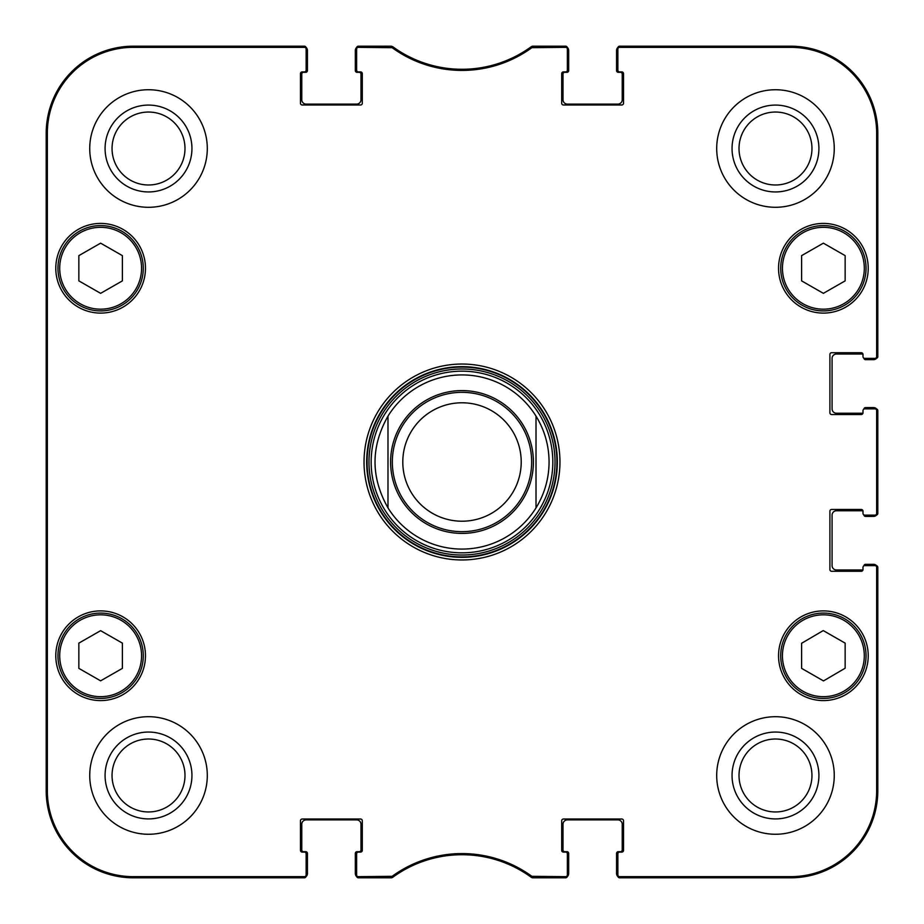 <?xml version="1.0" encoding="UTF-8"?>
<svg xmlns="http://www.w3.org/2000/svg" width="924" height="924" viewBox="0 0 924 924"><rect width="100%" height="100%" fill="white"/><g stroke="black" fill="none" stroke-linecap="round" stroke-linejoin="round"><path stroke-width="1.39" d="M356.629 49.076L356.629 70.143A1.744 1.744 0 0 0 358.373 71.887L360.556 71.887A1.744 1.744 0 0 1 362.3 73.631L362.3 103.234A1.744 1.744 0 0 1 360.556 104.978L302.206 104.978A1.744 1.744 0 0 1 300.473 103.234L300.473 73.631A1.744 1.744 0 0 1 302.206 71.887L304.389 71.887A1.744 1.744 0 0 0 306.133 70.143L306.133 47.944A1.744 1.744 -90 0 0 304.389 46.2A1.744 1.744 -90 0 1 306.029 47.343A4.354 4.354 0 0 1 307.438 50.554L307.438 70.582A1.744 1.744 0 0 1 305.694 72.326L303.522 72.326A1.744 1.744 0 0 0 301.778 74.07L301.778 99.757A4.354 4.354 0 0 0 306.133 104.112L356.629 104.112A4.354 4.354 0 0 0 360.984 99.757L360.984 74.07A1.744 1.744 0 0 0 359.251 72.326L357.068 72.326A1.744 1.744 0 0 1 355.324 70.582L355.324 50.554A4.354 4.354 0 0 1 356.745 47.343A1.744 1.744 -90 0 1 358.373 46.2A1.744 1.744 -90 0 0 356.629 47.944L356.629 49.076A1.744 1.744 -90 0 1 358.373 47.343L392.134 47.678A118.699 118.699 0 0 0 531.866 47.678L565.627 47.343A1.744 1.744 -90 0 1 567.371 49.076L567.371 47.944A1.744 1.744 -90 0 0 565.627 46.2A1.744 1.744 -90 0 1 567.255 47.343A4.354 4.354 0 0 1 568.676 50.554L568.676 70.582A1.744 1.744 0 0 1 566.932 72.326L564.749 72.326A1.744 1.744 0 0 0 563.016 74.07L563.016 99.757A4.354 4.354 0 0 0 567.371 104.112L617.867 104.112A4.354 4.354 0 0 0 622.222 99.757L622.222 74.07A1.744 1.744 0 0 0 620.478 72.326L618.306 72.326A1.744 1.744 0 0 1 616.562 70.582L616.562 50.554A4.354 4.354 0 0 1 617.971 47.343A1.744 1.744 -90 0 1 619.611 46.2A1.744 1.744 -90 0 0 617.867 47.944L617.867 49.076A1.744 1.744 -90 0 1 619.611 47.343L790.725 47.343A85.944 85.944 0 0 1 876.657 133.275L876.657 356.629A1.744 1.744 0 0 1 874.924 358.373L876.056 358.373A1.744 1.744 -0 0 0 877.8 356.629A1.744 1.744 -0 0 1 876.657 358.269A4.354 4.354 0 0 1 873.446 359.679L865.615 359.679A1.744 1.744 0 0 1 863.882 358.154M303.084 877.8L133.275 877.8A87.075 87.075 0 0 1 46.2 790.725L46.2 133.275A87.075 87.075 0 0 1 133.275 46.2L303.084 46.2M306.133 874.924L306.133 853.857A1.744 1.744 0 0 0 304.389 852.113L302.206 852.113A1.744 1.744 0 0 1 300.473 850.369L300.473 820.766A1.744 1.744 0 0 1 302.206 819.022L360.556 819.022A1.744 1.744 0 0 1 362.3 820.766L362.3 850.369A1.744 1.744 0 0 1 360.556 852.113L358.373 852.113A1.744 1.744 0 0 0 356.629 853.857L356.629 876.056A1.744 1.744 90 0 0 358.373 877.8A1.744 1.744 90 0 1 356.745 876.657A4.354 4.354 0 0 1 355.324 873.446L355.324 853.418A1.744 1.744 0 0 1 357.068 851.674L359.251 851.674A1.744 1.744 0 0 0 360.984 849.93L360.984 824.243A4.354 4.354 0 0 0 356.629 819.888L306.133 819.888A4.354 4.354 0 0 0 301.778 824.243L301.778 849.93A1.744 1.744 0 0 0 303.522 851.674L305.694 851.674A1.744 1.744 0 0 1 307.438 853.418L307.438 873.446A4.354 4.354 0 0 1 306.029 876.657A1.744 1.744 90 0 1 304.389 877.8A1.744 1.744 90 0 0 306.133 876.056L306.133 874.924A1.744 1.744 90 0 1 304.389 876.657L133.275 876.657A85.944 85.944 0 0 1 47.343 790.725L47.343 133.275A85.944 85.944 0 0 1 133.275 47.343L304.389 47.343A1.744 1.744 -90 0 1 306.133 49.076M388.623 877.8L359.679 877.8M564.321 877.8L535.377 877.8M567.371 874.924L567.371 853.857A1.744 1.744 0 0 0 565.627 852.113L563.444 852.113A1.744 1.744 0 0 1 561.7 850.369L561.7 820.766A1.744 1.744 0 0 1 563.444 819.022L621.794 819.022A1.744 1.744 0 0 1 623.527 820.766L623.527 850.369A1.744 1.744 0 0 1 621.794 852.113L619.611 852.113A1.744 1.744 0 0 0 617.867 853.857L617.867 876.056A1.744 1.744 90 0 0 619.611 877.8A1.744 1.744 90 0 1 617.971 876.657A4.354 4.354 0 0 1 616.562 873.446L616.562 853.418A1.744 1.744 0 0 1 618.306 851.674L620.478 851.674A1.744 1.744 0 0 0 622.222 849.93L622.222 824.243A4.354 4.354 0 0 0 617.867 819.888L567.371 819.888A4.354 4.354 0 0 0 563.016 824.243L563.016 849.93A1.744 1.744 0 0 0 564.749 851.674L566.932 851.674A1.744 1.744 0 0 1 568.676 853.418L568.676 873.446A4.354 4.354 0 0 1 567.255 876.657A1.744 1.744 90 0 1 565.627 877.8A1.744 1.744 90 0 0 567.371 876.056L567.371 874.924A1.744 1.744 90 0 1 565.627 876.657L531.866 876.322A118.699 118.699 0 0 0 392.134 876.322L358.373 876.657A1.744 1.744 90 0 1 356.629 874.924M877.8 568.676L877.8 790.725A87.075 87.075 0 0 1 790.725 877.8L620.916 877.8M863.882 565.846A1.744 1.744 0 0 1 865.615 564.321L873.446 564.321A4.354 4.354 0 0 1 876.657 565.731A1.744 1.744 0 0 1 877.8 567.371A1.744 1.744 0 0 0 876.056 565.627L874.924 565.627A1.744 1.744 0 0 1 876.657 567.371L876.657 790.725A85.944 85.944 0 0 1 790.725 876.657L619.611 876.657A1.744 1.744 90 0 1 617.867 874.924M862.981 569.75A1.744 1.744 0 0 1 862.127 569.981L836.439 569.981A4.354 4.354 0 0 1 832.085 565.627L832.085 515.118A4.354 4.354 0 0 1 836.439 510.764L862.127 510.764A1.744 1.744 0 0 1 862.981 510.995A1.744 1.744 0 0 1 862.993 511.203L862.993 513.374L862.993 511.203A1.744 1.744 0 0 0 861.26 509.459L831.646 509.459A1.744 1.744 0 0 0 829.902 511.203L829.902 569.542A1.744 1.744 0 0 0 831.646 571.286L861.26 571.286A1.744 1.744 0 0 0 862.993 569.542L862.993 567.371A1.744 1.744 0 0 1 864.737 565.627L874.924 565.627M863.882 514.887A1.744 1.744 0 0 0 865.615 516.424L873.446 516.424A4.354 4.354 0 0 0 876.657 515.014A1.744 1.744 -0 0 0 877.8 513.374L877.8 410.626A1.744 1.744 0 0 0 876.056 408.882L874.924 408.882A1.744 1.744 0 0 1 876.657 410.626L876.657 513.374A1.744 1.744 0 0 1 874.924 515.118L876.056 515.118A1.744 1.744 -0 0 0 877.8 513.374L876.657 513.374M877.8 411.931L877.8 512.069M863.882 409.113A1.744 1.744 0 0 1 865.615 407.576L873.446 407.576A4.354 4.354 0 0 1 876.657 408.986A1.744 1.744 0 0 1 877.8 410.626L876.657 410.626M862.981 413.005A1.744 1.744 0 0 1 862.127 413.236L836.439 413.236A4.354 4.354 0 0 1 832.085 408.882L832.085 358.373A4.354 4.354 0 0 1 836.439 354.019L862.127 354.019A1.744 1.744 0 0 1 862.981 354.25A1.744 1.744 0 0 1 862.993 354.458L862.993 356.629L862.993 354.458A1.744 1.744 0 0 0 861.26 352.714L831.646 352.714A1.744 1.744 0 0 0 829.902 354.458L829.902 412.797A1.744 1.744 0 0 0 831.646 414.541L861.26 414.541A1.744 1.744 0 0 0 862.993 412.797A1.744 1.744 0 0 1 862.981 413.005M620.916 46.2L790.725 46.2A87.075 87.075 0 0 1 877.8 133.275L877.8 355.324M535.377 46.2L564.321 46.2M359.679 46.2L388.623 46.2M387.988 507.877L387.988 416.123L387.988 507.877C370.709 477.292 370.709 446.708 387.988 416.123A87.075 87.075 0 0 1 536.012 416.123C544.617 430.214 548.971 445.495 549.075 462C548.971 478.505 544.617 493.786 536.012 507.877L536.012 416.123L536.012 507.877A87.075 87.075 0 0 1 387.988 507.877A87.075 87.075 0 0 0 536.012 507.877M521.217 462A59.217 59.217 0 0 1 432.397 513.282A59.217 59.217 0 0 1 432.397 410.718A59.217 59.217 0 0 1 521.217 462M531.658 462A69.658 69.658 0 0 1 427.165 522.326A69.658 69.658 0 0 1 427.165 401.674A69.658 69.658 0 0 1 531.658 462M391.106 47.343L391.476 46.2L358.373 46.2L358.373 47.343M392.134 876.322L392.504 877.465L391.476 877.8L392.504 877.465A117.556 117.556 0 0 1 531.496 877.465L532.524 877.8L531.496 877.465L531.866 876.322M531.866 47.678L531.496 46.535L532.524 46.2L531.496 46.535A117.556 117.556 0 0 1 392.504 46.535L392.134 47.678M874.924 515.118L864.737 515.118A1.744 1.744 0 0 1 862.993 513.374M874.924 408.882L864.737 408.882A1.744 1.744 0 0 0 862.993 410.626L862.993 412.797M874.924 358.373L864.737 358.373A1.744 1.744 0 0 1 862.993 356.629M617.867 49.076L617.867 70.143A1.744 1.744 0 0 0 619.611 71.887L621.794 71.887A1.744 1.744 0 0 1 623.527 73.631L623.527 103.234A1.744 1.744 0 0 1 621.794 104.978L563.444 104.978A1.744 1.744 0 0 1 561.7 103.234L561.7 73.631A1.744 1.744 0 0 1 563.444 71.887L565.627 71.887A1.744 1.744 0 0 0 567.371 70.143L567.371 49.076M145.472 268.249A44.849 44.849 0 0 1 78.205 307.091A44.849 44.849 0 0 1 78.205 229.418A44.849 44.849 0 0 1 145.472 268.249M868.225 268.249A44.849 44.849 0 0 1 800.958 307.091A44.849 44.849 0 0 1 800.958 229.418A44.849 44.849 0 0 1 868.225 268.249M868.225 655.751A44.849 44.849 0 0 1 800.958 694.582A44.849 44.849 0 0 1 800.958 616.909A44.849 44.849 0 0 1 868.225 655.751M145.472 655.751A44.849 44.849 0 0 1 78.205 694.582A44.849 44.849 0 0 1 78.205 616.909A44.849 44.849 0 0 1 145.472 655.751M207.299 148.521A58.778 58.778 0 0 1 119.127 199.422A58.778 58.778 0 0 1 119.127 97.609A58.778 58.778 0 0 1 207.299 148.521M834.256 148.521A58.778 58.778 0 0 1 746.095 199.422A58.778 58.778 0 0 1 746.095 97.609A58.778 58.778 0 0 1 834.256 148.521M834.256 775.479A58.778 58.778 0 0 1 746.095 826.391A58.778 58.778 0 0 1 746.095 724.578A58.778 58.778 0 0 1 834.256 775.479M207.299 775.479A58.778 58.778 0 0 1 119.127 826.391A58.778 58.778 0 0 1 119.127 724.578A58.778 58.778 0 0 1 207.299 775.479M364.033 462A97.967 97.967 0 0 0 510.984 546.835A97.967 97.967 0 0 0 510.984 377.165A97.967 97.967 0 0 0 364.033 462M122.395 668.364L100.624 680.838L78.852 668.364L78.852 643.127L100.624 630.665L122.395 643.127L122.395 668.364M845.148 643.127L845.148 668.214L823.503 680.907L801.605 668.364L801.605 643.277L823.249 630.584L845.148 643.127M845.148 280.873L823.376 293.335L801.605 280.873L801.605 255.636L823.376 243.162L845.148 255.636L845.148 280.873M122.395 280.873L100.624 293.335L78.852 280.873L78.852 255.636L100.624 243.162L122.395 255.636L122.395 280.873M358.373 876.657L358.373 877.8L391.476 877.8L391.106 876.657M304.389 47.343L304.389 46.2L133.275 46.2A87.075 87.075 0 0 0 46.2 133.275L46.2 790.725A87.075 87.075 0 0 0 133.275 877.8L304.389 877.8L304.389 876.657M565.627 47.343L565.627 46.2L532.524 46.2L532.894 47.343M876.657 356.629L877.8 356.629L877.8 133.275A87.075 87.075 0 0 0 790.725 46.2L619.611 46.2L619.611 47.343M619.611 876.657L619.611 877.8L790.725 877.8A87.075 87.075 0 0 0 877.8 790.725L877.8 567.371L876.657 567.371M532.894 876.657L532.524 877.8L565.627 877.8L565.627 876.657M57.958 655.751A42.666 42.666 0 0 0 121.956 692.7A42.666 42.666 0 0 0 121.956 618.803A42.666 42.666 0 0 0 57.958 655.751M57.958 268.249A42.666 42.666 0 0 0 121.956 305.197A42.666 42.666 0 0 0 121.956 231.3A42.666 42.666 0 0 0 57.958 268.249M780.711 268.249A42.666 42.666 0 0 0 844.709 305.197A42.666 42.666 0 0 0 844.709 231.3A42.666 42.666 0 0 0 780.711 268.249M802.171 692.781A42.666 42.666 0 0 0 866.042 655.601A42.666 42.666 0 0 0 801.916 618.872A42.666 42.666 0 0 0 802.171 692.781M371.159 462A90.841 90.841 0 0 0 507.415 540.667A90.841 90.841 0 0 0 507.415 383.333A90.841 90.841 0 0 0 371.159 462M46.581 331.381L46.581 261.723L46.962 331.381M46.581 662.277L46.581 592.619L46.962 662.277M46.35 462.035L46.743 506.387L46.743 417.683L46.35 462.035M105.082 148.521A43.44 43.44 0 0 0 170.235 186.128A43.44 43.44 0 0 0 170.235 110.903A43.44 43.44 0 0 0 105.082 148.521M112.047 148.521A36.463 36.463 0 0 1 166.747 116.932A36.463 36.463 0 0 1 166.747 180.099A36.463 36.463 0 0 1 112.047 148.521M105.082 775.479A43.44 43.44 0 0 0 170.235 813.097A43.44 43.44 0 0 0 170.235 737.872A43.44 43.44 0 0 0 105.082 775.479M112.047 775.479A36.463 36.463 0 0 1 166.747 743.901A36.463 36.463 0 0 1 166.747 807.068A36.463 36.463 0 0 1 112.047 775.479M732.051 775.479A43.44 43.44 0 0 0 797.204 813.097A43.44 43.44 0 0 0 797.204 737.872A43.44 43.44 0 0 0 732.051 775.479M739.015 775.479A36.463 36.463 0 0 1 793.716 743.901A36.463 36.463 0 0 1 793.716 807.068A36.463 36.463 0 0 1 739.015 775.479M732.051 148.521A43.44 43.44 0 0 0 797.204 186.128A43.44 43.44 0 0 0 797.204 110.903A43.44 43.44 0 0 0 732.051 148.521M739.015 148.521A36.463 36.463 0 0 1 793.716 116.932A36.463 36.463 0 0 1 793.716 180.099A36.463 36.463 0 0 1 739.015 148.521M366.655 462A95.345 95.345 0 0 1 509.678 379.429A95.345 95.345 0 0 1 509.678 544.571A95.345 95.345 0 0 1 366.655 462M522.695 424.382A71.402 71.402 0 0 1 438.276 529.348A71.402 71.402 0 0 1 406.364 417.255A71.402 71.402 0 0 1 522.695 424.382M59.702 655.751A40.922 40.922 0 0 1 121.09 620.304A40.922 40.922 0 0 1 121.09 691.198A40.922 40.922 0 0 1 59.702 655.751M803.037 691.268A40.922 40.922 0 0 1 802.794 620.374A40.922 40.922 0 0 1 864.298 655.613A40.922 40.922 0 0 1 803.037 691.268M782.455 268.249A40.922 40.922 0 0 1 843.843 232.802A40.922 40.922 0 0 1 843.843 303.696A40.922 40.922 0 0 1 782.455 268.249M59.702 268.249A40.922 40.922 0 0 1 121.09 232.802A40.922 40.922 0 0 1 121.09 303.696A40.922 40.922 0 0 1 59.702 268.249M367.082 462A94.918 94.918 0 0 0 509.459 544.201A94.918 94.918 0 0 0 509.459 379.799A94.918 94.918 0 0 0 367.082 462M368.976 462A93.024 93.024 0 0 0 508.512 542.561A93.024 93.024 0 0 0 508.512 381.439A93.024 93.024 0 0 0 368.976 462M46.2 790.725L47.343 790.725M46.2 133.275L47.343 133.275M877.8 790.725L876.657 790.725M877.8 133.275L876.657 133.275M790.725 877.8L790.725 876.657M133.275 46.2L133.275 47.343M790.725 46.2L790.725 47.343M133.275 877.8L133.275 876.657"/></g></svg>
